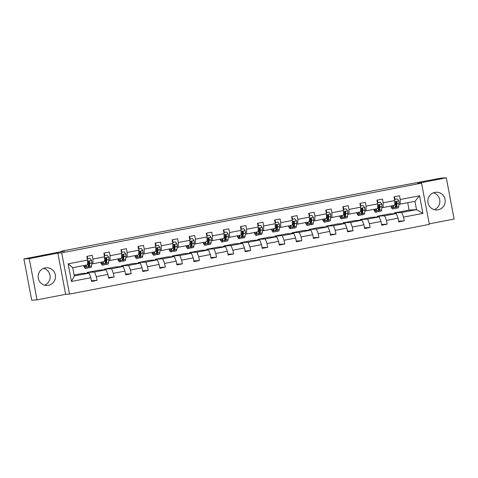 <?xml version="1.0" encoding="UTF-8"?>
<svg xmlns="http://www.w3.org/2000/svg" width="478" height="478" viewBox="0 0 478 478"><rect width="100%" height="100%" fill="white"/><g stroke="black" fill="none" stroke-linecap="round" stroke-linejoin="round"><path stroke-width="0.72" d="M434.884 192.389A8.849 8.688 86.6 0 0 427.906 202.17A8.849 8.688 86.6 0 0 438.171 209.776A8.849 8.688 86.6 0 0 445.149 199.995A8.849 8.688 86.6 0 0 434.884 192.389M45.177 267.907A8.849 8.688 86.6 0 0 38.198 277.688A8.849 8.688 86.6 0 0 48.463 285.294A8.849 8.688 86.6 0 0 55.442 275.513A8.849 8.688 86.6 0 0 45.177 267.907M37.039 299.867L65.647 294.323L57.856 253.089L29.248 258.634L37.039 299.867L31.691 300.184L23.9 258.951L64.602 251.064L60.963 251.279L61.053 251.751M29.248 258.634L23.9 258.951M44.645 285.163A8.849 8.688 86.6 0 0 43.647 268.355M429.244 223.865L454.1 219.049L446.309 177.816L440.961 178.133L391.673 187.34M434.353 209.645A8.849 8.688 86.6 0 0 433.355 192.837M69.501 294.095L429.34 224.361L421.548 183.128L61.71 252.862L69.501 294.095L65.647 294.323M394.481 213.66L394.344 212.931L401.747 212.495L416.517 209.633L422.899 213.367L403.534 217.12L404.239 220.854L398.628 221.189M394.344 212.931L409.114 210.069L416.517 209.633L414.958 201.381L398.951 204.321M401.747 212.495L403.534 217.12M377.417 216.964L377.279 216.241L384.682 215.799L396.28 213.552L398.06 218.177L398.766 221.911L404.239 220.854M398.06 218.177L386.463 220.43L387.168 224.158L381.564 224.493M360.346 220.274L360.209 219.545L367.612 219.109L379.209 216.863L380.996 221.487L381.701 225.222L387.168 224.158M380.996 221.487L369.398 223.734L370.103 227.468L364.493 227.803M343.282 223.579L343.144 222.856L350.547 222.413L362.145 220.167L363.925 224.797L364.63 228.526L370.103 227.468M363.925 224.797L352.328 227.044L353.033 230.772L347.428 231.107M326.211 226.889L326.074 226.16L333.477 225.724L345.074 223.477L346.861 228.102L347.566 231.836L353.033 230.772M346.861 228.102L335.263 230.348L335.968 234.083L330.358 234.417M309.147 230.199L309.009 229.47L316.412 229.028L328.01 226.781L329.79 231.412L330.495 235.14L335.968 234.083M329.79 231.412L318.193 233.658L318.898 237.393L313.293 237.721M292.076 233.503L291.939 232.774L299.342 232.338L310.939 230.091L312.726 234.716L313.431 238.45L318.898 237.393M312.726 234.716L301.128 236.963L301.833 240.697L296.223 241.031M275.011 236.813L274.874 236.084L282.277 235.642L293.874 233.395L295.655 238.026L296.36 241.76L301.833 240.697M295.655 238.026L284.057 240.273L284.763 244.007L279.158 244.336M257.941 240.117L257.803 239.394L265.206 238.952L276.804 236.706L278.59 241.33L279.295 245.065L284.763 244.007M278.59 241.33L266.993 243.577L267.698 247.311L262.087 247.646M240.876 243.427L240.739 242.699L248.142 242.256L259.739 240.01L261.52 244.64L262.225 248.375L267.698 247.311M261.52 244.64L249.922 246.887L250.627 250.621L245.023 250.95M223.806 246.732L223.668 246.009L231.071 245.567L242.669 243.32L244.455 247.945L245.16 251.679L250.627 250.621M244.455 247.945L232.858 250.191L233.563 253.926L227.952 254.26M206.741 250.042L206.604 249.313L214.007 248.877L225.604 246.624L227.385 251.255L228.09 254.989L233.563 253.926M227.385 251.255L215.787 253.501L216.492 257.236L210.888 257.57M189.67 253.346L189.539 252.623L196.936 252.181L208.533 249.934L210.32 254.559L211.025 258.293L216.492 257.236M210.32 254.559L198.723 256.805L199.428 260.54L193.817 260.874M172.606 256.656L172.468 255.927L179.871 255.491L191.469 253.238L193.249 257.869L193.954 261.603L199.428 260.54M193.249 257.869L181.652 260.116L182.357 263.85L176.752 264.185M155.541 259.96L155.404 259.237L162.801 258.795L174.398 256.549L176.185 261.173L176.89 264.908L182.357 263.85M176.185 261.173L164.587 263.426L165.292 267.154L159.682 267.489M138.471 263.27L138.333 262.541L145.736 262.105L157.334 259.859L159.114 264.483L159.819 268.218L165.292 267.154M159.114 264.483L147.517 266.73L148.222 270.464L142.617 270.799M121.406 266.575L121.269 265.852L128.666 265.409L140.263 263.163L142.05 267.794L142.755 271.522L148.222 270.464M142.05 267.794L130.452 270.04L131.157 273.769L125.547 274.103M104.335 269.885L104.198 269.156L111.601 268.72L123.199 266.473L124.979 271.098L125.684 274.832L131.157 273.769M124.979 271.098L113.382 273.344L114.087 277.079L108.482 277.413M87.271 273.195L87.133 272.466L94.53 272.024L106.128 269.777L107.914 274.408L108.62 278.136L114.087 277.079M107.914 274.408L96.317 276.654L97.022 280.389L91.412 280.717M90.844 277.712L71.479 281.464L68.157 263.856L87.522 260.104L87.504 264.836L72.734 267.698L74.293 275.949L89.063 273.087L90.844 277.712L91.549 281.446L97.022 280.389M92.989 259.046L104.586 256.8L104.574 261.532L92.977 263.778L92.989 259.046L92.284 255.312L86.811 256.369L87.522 260.104M110.059 255.736L121.651 253.489L121.639 258.222L110.042 260.474L110.059 255.736L109.348 252.002L103.881 253.065L104.586 256.8M127.124 252.432L138.722 250.185L138.71 254.917L127.112 257.164L127.124 252.432L126.419 248.697L120.946 249.755L121.651 253.489M144.195 249.122L155.786 246.875L155.774 251.607L144.177 253.854L144.195 249.122L143.484 245.387L138.017 246.451L138.722 250.185M161.259 245.817L172.857 243.565L172.845 248.303L161.247 250.55L161.259 245.817L160.554 242.083L155.081 243.141L155.786 246.875M178.33 242.507L189.921 240.261L189.909 244.993L178.312 247.24L178.33 242.507L177.619 238.773L172.152 239.837L172.857 243.565M195.394 239.203L206.992 236.951L206.98 241.689L195.383 243.935L195.394 239.203L194.689 235.469L189.216 236.526L189.921 240.261M212.459 235.893L224.057 233.646L224.045 238.379L212.447 240.625L212.459 235.893L211.754 232.159L206.287 233.222L206.992 236.951M229.53 232.583L241.127 230.336L241.115 235.074L229.518 237.321L229.53 232.583L228.825 228.854L223.351 229.912L224.057 233.646M246.594 229.279L258.192 227.032L258.18 231.764L246.582 234.011L246.594 229.279L245.889 225.544L240.422 226.602L241.127 230.336M263.665 225.969L275.262 223.722L275.25 228.46L263.653 230.707L263.665 225.969L262.96 222.24L257.487 223.298L258.192 227.032M280.729 222.664L292.327 220.418L292.315 225.15L280.717 227.397L280.729 222.664L280.024 218.93L274.557 219.988L275.262 223.722M297.8 219.354L309.397 217.108L309.38 221.84L297.788 224.092L297.8 219.354L297.095 215.62L291.622 216.683L292.327 220.418M314.865 216.05L326.462 213.803L326.45 218.536L314.853 220.782L314.865 216.05L314.16 212.316L308.692 213.373L309.397 217.108M331.935 212.74L343.533 210.493L343.515 215.225L331.923 217.478L331.935 212.74L331.23 209.006L325.757 210.069L326.462 213.803M349 209.436L360.597 207.189L360.585 211.921L348.988 214.168L349 209.436L348.295 205.701L342.828 206.759L343.533 210.493M366.07 206.126L377.668 203.879L377.65 208.611L366.052 210.858L366.07 206.126L365.365 202.391L359.892 203.455L360.597 207.189M383.135 202.821L394.732 200.569L394.72 205.307L383.123 207.554L383.135 202.821L382.43 199.087L376.963 200.145L377.668 203.879M400.188 204.243L400.205 199.511L399.5 195.777L394.027 196.84L394.732 200.569M400.205 199.511L419.57 195.759L422.899 213.367M60.963 251.279L391.643 187.197M383.123 207.554L381.886 207.625M377.279 216.241L388.877 213.995L396.28 213.552M384.682 215.799L386.463 220.43M366.052 210.858L364.816 210.935M360.209 219.545L371.806 217.299L379.209 216.863M367.612 219.109L369.398 223.734M348.988 214.168L347.751 214.24M343.144 222.856L354.742 220.609L362.145 220.167M350.547 222.413L352.328 227.044M331.923 217.478L330.68 217.55M326.074 226.16L337.671 223.913L345.074 223.477M333.477 225.724L335.263 230.348M314.853 220.782L313.616 220.854M309.009 229.47L320.607 227.223L328.01 226.781M316.412 229.028L318.193 233.658M297.788 224.092L296.545 224.164M291.939 232.774L303.536 230.527L310.939 230.091M299.342 232.338L301.128 236.963M280.717 227.397L279.481 227.468M274.874 236.084L286.471 233.838L293.874 233.395M282.277 235.642L284.057 240.273M263.653 230.707L262.41 230.778M257.803 239.394L269.401 237.142L276.804 236.706M265.206 238.952L266.993 243.577M246.582 234.011L245.345 234.089M240.739 242.699L252.336 240.452L259.739 240.01M248.142 242.256L249.922 246.887M229.518 237.321L228.275 237.393M223.668 246.009L235.266 243.756L242.669 243.32M231.071 245.567L232.858 250.191M212.447 240.625L211.21 240.703M206.604 249.313L218.201 247.066L225.604 246.624M214.007 248.877L215.787 253.501M195.383 243.935L194.14 244.007M189.539 252.623L201.13 250.376L208.533 249.934M196.936 252.181L198.723 256.805M178.312 247.24L177.075 247.317M172.468 255.927L184.066 253.681L191.469 253.238M179.871 255.491L181.652 260.116M161.247 250.55L160.005 250.621M155.404 259.237L166.995 256.991L174.398 256.549M162.801 258.795L164.587 263.426M144.177 253.854L142.94 253.932M138.333 262.541L149.931 260.295L157.334 259.859M145.736 262.105L147.517 266.73M127.112 257.164L125.869 257.236M121.269 265.852L132.866 263.605L140.263 263.163M128.666 265.409L130.452 270.04M110.042 260.474L108.805 260.546M104.198 269.156L115.796 266.909L123.199 266.473M111.601 268.72L113.382 273.344M92.977 263.778L91.734 263.85M87.133 272.466L98.731 270.219L106.128 269.777M94.53 272.024L96.317 276.654M68.157 263.856L72.734 267.698M57.856 253.089L61.71 252.862M446.309 177.816L417.7 183.361L421.548 183.128M409.114 210.069L407.74 202.786M74.114 274.987L81.66 273.524L89.063 273.087M74.293 275.949L71.479 281.464M419.57 195.759L414.958 201.381M85.735 265.182L85.67 265.804A7.206 1.35 79 0 1 85.18 267.005A7.206 1.35 79 0 1 84.008 265.517M86.249 265.081L86.052 267.005A8.682 1.625 79 0 1 85.46 268.451A8.682 1.625 79 0 1 83.626 265.589M87.313 259.004L90.115 258.461L91.633 260.48A3.005 0.562 79 0 1 91.836 262.906L91.525 265.947A8.682 1.625 79 0 1 90.928 267.393L88.848 267.794A8.682 1.625 -101 0 0 89.446 266.348L89.756 263.306A3.005 0.562 -101 0 0 89.685 261.717L88.86 261.191L88.37 261.974A3.005 0.562 79 0 1 88.442 263.563L88.131 266.605A8.682 1.625 79 0 1 87.54 268.05L85.46 268.451M87.844 258.861L87.779 258.586A4.141 0.777 -101 0 0 87.032 256.327M89.201 263.772A7.206 1.35 79 0 1 88.49 261.472M90.115 258.461L87.307 258.968M88.048 267.166A8.682 1.625 -101 0 0 88.848 267.794M89.685 261.717L89.063 265.147A7.206 1.35 79 0 1 88.573 266.348A7.206 1.35 79 0 1 88.179 266.168M102.8 261.872L102.74 262.494A7.206 1.35 79 0 1 102.244 263.695A7.206 1.35 79 0 1 101.073 262.207M103.314 261.777L103.123 263.701A8.682 1.625 79 0 1 102.525 265.147A8.682 1.625 79 0 1 100.697 262.285M104.377 255.7L107.186 255.15L108.703 257.17A3.005 0.562 79 0 1 108.9 259.602L108.59 262.637A8.682 1.625 79 0 1 107.998 264.083L105.919 264.489A8.682 1.625 -101 0 0 106.51 263.043L106.821 260.002A3.005 0.562 -101 0 0 106.755 258.413L106.08 257.857L105.441 258.664A3.005 0.562 79 0 1 105.507 260.259L105.202 263.294A8.682 1.625 79 0 1 104.604 264.74L102.525 265.147M104.915 255.557L104.849 255.282A4.141 0.777 -101 0 0 104.102 253.023M106.271 260.462A7.206 1.35 79 0 1 105.554 258.168M107.186 255.15L104.371 255.658M105.118 263.862A8.682 1.625 -101 0 0 105.919 264.489M106.755 258.413L106.445 258.431L106.128 261.836A7.206 1.35 79 0 1 105.638 263.037A7.206 1.35 79 0 1 105.244 262.858M119.87 258.568L119.805 259.19A7.206 1.35 79 0 1 119.315 260.391A7.206 1.35 79 0 1 118.144 258.903M120.384 258.467L120.187 260.391A8.682 1.625 79 0 1 119.596 261.836A8.682 1.625 79 0 1 117.761 258.974M121.448 252.39L124.25 251.846L125.768 253.86A3.005 0.562 79 0 1 125.971 256.292L125.66 259.333A8.682 1.625 79 0 1 125.063 260.779L122.983 261.179A8.682 1.625 -101 0 0 123.581 259.733L123.892 256.692A3.005 0.562 -101 0 0 123.82 255.103L122.995 254.577L122.505 255.36A3.005 0.562 79 0 1 122.577 256.949L122.266 259.99A8.682 1.625 79 0 1 121.675 261.436L119.596 261.836M121.98 252.247L121.914 251.972A4.141 0.777 -101 0 0 121.167 249.713M123.336 257.158A7.206 1.35 79 0 1 122.625 254.858M124.25 251.846L121.442 252.354M122.183 260.552A8.682 1.625 -101 0 0 122.983 261.179M123.82 255.103L123.199 258.532A7.206 1.35 79 0 1 122.709 259.733A7.206 1.35 79 0 1 122.314 259.554M136.935 255.258L136.875 255.879A7.206 1.35 79 0 1 136.379 257.08A7.206 1.35 79 0 1 135.208 255.593M137.449 255.162L137.258 257.086A8.682 1.625 79 0 1 136.66 258.526A8.682 1.625 79 0 1 134.832 255.67M138.512 249.08L141.321 248.536L142.838 250.556A3.005 0.562 79 0 1 143.036 252.982L142.725 256.023A8.682 1.625 79 0 1 142.133 257.469L140.054 257.869A8.682 1.625 -101 0 0 140.646 256.429L140.956 253.388A3.005 0.562 -101 0 0 140.891 251.798L140.215 251.243L139.576 252.049A3.005 0.562 79 0 1 139.642 253.639L139.337 256.68A8.682 1.625 79 0 1 138.739 258.126L136.66 258.526M139.05 248.942L138.984 248.668A4.141 0.777 -101 0 0 138.238 246.409M140.407 253.848A7.206 1.35 79 0 1 139.69 251.553M141.321 248.536L138.506 249.044M139.253 257.248A8.682 1.625 -101 0 0 140.054 257.869M140.891 251.798L140.58 251.816L140.263 255.222A7.206 1.35 79 0 1 139.773 256.423A7.206 1.35 79 0 1 139.379 256.244M154.006 251.954L153.94 252.575A7.206 1.35 79 0 1 153.45 253.776A7.206 1.35 79 0 1 152.279 252.288M154.519 251.852L154.322 253.776A8.682 1.625 79 0 1 153.731 255.222A8.682 1.625 79 0 1 151.896 252.36M155.583 245.776L158.385 245.232L159.903 247.246A3.005 0.562 79 0 1 160.106 249.677L159.795 252.719A8.682 1.625 79 0 1 159.198 254.159L157.119 254.565A8.682 1.625 -101 0 0 157.716 253.119L158.027 250.078A3.005 0.562 -101 0 0 157.955 248.488L157.131 247.963L156.641 248.745A3.005 0.562 79 0 1 156.712 250.335L156.402 253.376A8.682 1.625 79 0 1 155.81 254.816L153.731 255.222M156.115 245.632L156.049 245.357A4.141 0.777 -101 0 0 155.302 243.099M157.471 250.544A7.206 1.35 79 0 1 156.76 248.243M158.385 245.232L155.577 245.74M156.318 253.938A8.682 1.625 -101 0 0 157.119 254.565M157.955 248.488L157.334 251.918A7.206 1.35 79 0 1 156.838 253.119A7.206 1.35 79 0 1 156.443 252.94M171.07 248.644L171.01 249.265A7.206 1.35 79 0 1 170.515 250.466A7.206 1.35 79 0 1 169.343 248.978M171.584 248.542L171.393 250.466A8.682 1.625 79 0 1 170.795 251.912A8.682 1.625 79 0 1 168.967 249.056M172.648 242.466L175.456 241.922L176.974 243.941A3.005 0.562 79 0 1 177.171 246.367L176.86 249.408A8.682 1.625 79 0 1 176.268 250.854L174.189 251.255A8.682 1.625 -101 0 0 174.781 249.809L175.091 246.773A3.005 0.562 -101 0 0 175.026 245.178L174.195 244.652L173.711 245.435A3.005 0.562 79 0 1 173.777 247.024L173.472 250.066A8.682 1.625 79 0 1 172.875 251.512L170.795 251.912M173.185 242.328L173.12 242.053A4.141 0.777 -101 0 0 172.373 239.789M174.542 247.234A7.206 1.35 79 0 1 173.825 244.939M175.456 241.922L172.642 242.43M173.389 250.627A8.682 1.625 -101 0 0 174.189 251.255M175.026 245.178L174.715 245.202L174.398 248.608A7.206 1.35 79 0 1 173.908 249.809A7.206 1.35 79 0 1 173.514 249.63M188.141 245.339L188.075 245.961A7.206 1.35 79 0 1 187.585 247.162A7.206 1.35 79 0 1 186.414 245.674M188.655 245.238L188.457 247.162A8.682 1.625 79 0 1 187.866 248.608A8.682 1.625 79 0 1 186.032 245.746M189.718 239.161L192.52 238.618L194.038 240.631A3.005 0.562 79 0 1 194.241 243.063L193.931 246.104A8.682 1.625 79 0 1 193.333 247.544L191.254 247.951A8.682 1.625 -101 0 0 191.851 246.505L192.162 243.463A3.005 0.562 -101 0 0 192.09 241.874L191.421 241.318L190.776 242.125A3.005 0.562 79 0 1 190.847 243.72L190.537 246.762A8.682 1.625 79 0 1 189.945 248.202L187.866 248.608M190.25 239.018L190.184 238.743A4.141 0.777 -101 0 0 189.437 236.485M191.606 243.929A7.206 1.35 79 0 1 190.895 241.629M192.52 238.618L189.712 239.125M190.453 247.323A8.682 1.625 -101 0 0 191.254 247.951M192.09 241.874L191.469 245.304A7.206 1.35 79 0 1 190.973 246.505A7.206 1.35 79 0 1 190.579 246.325M205.205 242.029L205.146 242.651A7.206 1.35 79 0 1 204.65 243.852A7.206 1.35 79 0 1 203.479 242.364M205.719 241.928L205.528 243.852A8.682 1.625 79 0 1 204.931 245.298A8.682 1.625 79 0 1 203.102 242.436M206.783 235.851L209.591 235.307L211.103 237.327A3.005 0.562 79 0 1 211.306 239.753L210.995 242.794A8.682 1.625 79 0 1 210.404 244.24L208.324 244.64A8.682 1.625 -101 0 0 208.916 243.194L209.227 240.159A3.005 0.562 -101 0 0 209.161 238.564L208.33 238.038L207.846 238.821A3.005 0.562 79 0 1 207.912 240.41L207.607 243.451A8.682 1.625 79 0 1 207.01 244.897L204.931 245.298M207.321 235.714L207.255 235.439A4.141 0.777 -101 0 0 206.508 233.174M208.677 240.619A7.206 1.35 79 0 1 207.96 238.325M209.591 235.307L206.777 235.815M207.524 244.013A8.682 1.625 -101 0 0 208.324 244.64M209.161 238.564L208.85 238.582L208.533 241.993A7.206 1.35 79 0 1 208.044 243.194A7.206 1.35 79 0 1 207.649 243.015M222.276 238.725L222.21 239.347A7.206 1.35 79 0 1 221.72 240.542A7.206 1.35 79 0 1 220.549 239.06M222.79 238.624L222.593 240.548A8.682 1.625 79 0 1 222.001 241.993A8.682 1.625 79 0 1 220.167 239.131M223.853 232.547L226.656 232.003L228.173 234.017A3.005 0.562 79 0 1 228.37 236.449L228.066 239.484A8.682 1.625 79 0 1 227.468 240.93L225.389 241.336A8.682 1.625 -101 0 0 225.986 239.89L226.297 236.849A3.005 0.562 -101 0 0 226.225 235.26L225.556 234.704L224.911 235.511A3.005 0.562 79 0 1 224.983 237.106L224.672 240.141A8.682 1.625 79 0 1 224.08 241.587L222.001 241.993M224.385 232.404L224.319 232.129A4.141 0.777 -101 0 0 223.573 229.87M225.741 237.315A7.206 1.35 79 0 1 225.03 235.015M226.656 232.003L223.841 232.511M224.588 240.709A8.682 1.625 -101 0 0 225.389 241.336M226.225 235.26L225.604 238.689A7.206 1.35 79 0 1 225.108 239.884A7.206 1.35 79 0 1 224.714 239.705M239.341 235.415L239.281 236.036A7.206 1.35 79 0 1 238.785 237.237A7.206 1.35 79 0 1 237.614 235.75M239.854 235.313L239.663 237.237A8.682 1.625 79 0 1 239.066 238.683A8.682 1.625 79 0 1 237.237 235.821M240.918 229.237L243.726 228.693L245.238 230.713A3.005 0.562 79 0 1 245.441 233.139L245.13 236.18A8.682 1.625 79 0 1 244.539 237.626L242.46 238.026A8.682 1.625 -101 0 0 243.051 236.58L243.362 233.545A3.005 0.562 -101 0 0 243.296 231.95L242.466 231.424L241.982 232.206A3.005 0.562 79 0 1 242.047 233.796L241.737 236.837A8.682 1.625 79 0 1 241.145 238.283L239.066 238.683M241.456 229.099L241.384 228.819A4.141 0.777 -101 0 0 240.643 226.56M242.812 234.005A7.206 1.35 79 0 1 242.095 231.711M243.726 228.693L240.912 229.201M241.659 237.399A8.682 1.625 -101 0 0 242.46 238.026M243.296 231.95L242.985 231.967L242.669 235.379A7.206 1.35 79 0 1 242.179 236.58A7.206 1.35 79 0 1 241.784 236.401M256.411 232.105L256.345 232.732A7.206 1.35 79 0 1 255.855 233.927A7.206 1.35 79 0 1 254.684 232.439M256.925 232.009L256.728 233.933A8.682 1.625 79 0 1 256.136 235.379A8.682 1.625 79 0 1 254.302 232.517M257.989 225.933L260.791 225.389L262.308 227.403A3.005 0.562 79 0 1 262.506 229.834L262.201 232.87A8.682 1.625 79 0 1 261.603 234.316L259.524 234.722A8.682 1.625 -101 0 0 260.122 233.276L260.432 230.235A3.005 0.562 -101 0 0 260.361 228.645L259.691 228.09L259.046 228.896A3.005 0.562 79 0 1 259.118 230.492L258.807 233.527A8.682 1.625 79 0 1 258.216 234.973L256.136 235.379M258.52 225.789L258.455 225.514A4.141 0.777 -101 0 0 257.708 223.256M259.877 230.701A7.206 1.35 79 0 1 259.166 228.4M260.791 225.389L257.977 225.897M258.723 234.095A8.682 1.625 -101 0 0 259.524 234.722M260.361 228.645L259.739 232.075A7.206 1.35 79 0 1 259.243 233.27A7.206 1.35 79 0 1 258.849 233.091M273.476 228.801L273.416 229.422A7.206 1.35 79 0 1 272.92 230.623A7.206 1.35 79 0 1 271.749 229.135M273.99 228.699L273.798 230.623A8.682 1.625 79 0 1 273.201 232.069A8.682 1.625 79 0 1 271.373 229.207M275.053 222.623L277.861 222.079L279.373 224.098A3.005 0.562 79 0 1 279.576 226.524L279.266 229.565A8.682 1.625 79 0 1 278.674 231.011L276.595 231.412A8.682 1.625 -101 0 0 277.186 229.966L277.497 226.931A3.005 0.562 -101 0 0 277.431 225.335L276.601 224.809L276.117 225.592A3.005 0.562 79 0 1 276.182 227.181L275.872 230.223A8.682 1.625 79 0 1 275.28 231.669L273.201 232.069M275.591 222.479L275.519 222.204A4.141 0.777 -101 0 0 274.778 219.946M276.947 227.391A7.206 1.35 79 0 1 276.23 225.09M277.861 222.079L275.047 222.587M275.794 230.784A8.682 1.625 -101 0 0 276.595 231.412M277.431 225.335L277.121 225.353L276.804 228.765A7.206 1.35 79 0 1 276.314 229.966A7.206 1.35 79 0 1 275.92 229.787M290.546 225.491L290.481 226.112A7.206 1.35 79 0 1 289.991 227.313A7.206 1.35 79 0 1 288.82 225.825M291.06 225.395L290.863 227.319A8.682 1.625 79 0 1 290.271 228.765A8.682 1.625 79 0 1 288.437 225.903M292.124 219.318L294.926 218.775L296.444 220.788A3.005 0.562 79 0 1 296.641 223.22L296.336 226.255A8.682 1.625 79 0 1 295.739 227.701L293.659 228.108A8.682 1.625 -101 0 0 294.257 226.662L294.567 223.62A3.005 0.562 -101 0 0 294.496 222.031L293.827 221.475L293.181 222.282A3.005 0.562 79 0 1 293.253 223.877L292.942 226.913A8.682 1.625 79 0 1 292.351 228.359L290.271 228.765M292.656 219.175L292.59 218.9A4.141 0.777 -101 0 0 291.843 216.642M294.012 224.086A7.206 1.35 79 0 1 293.295 221.786M294.926 218.775L292.112 219.282M292.859 227.48A8.682 1.625 -101 0 0 293.659 228.108M294.496 222.031L293.874 225.455A7.206 1.35 79 0 1 293.378 226.656A7.206 1.35 79 0 1 292.984 226.476M307.611 222.186L307.551 222.808A7.206 1.35 79 0 1 307.055 224.009A7.206 1.35 79 0 1 305.884 222.521M308.125 222.085L307.934 224.009A8.682 1.625 79 0 1 307.336 225.455A8.682 1.625 79 0 1 305.508 222.593M309.188 216.008L311.997 215.464L313.508 217.484A3.005 0.562 79 0 1 313.711 219.91L313.401 222.951A8.682 1.625 79 0 1 312.809 224.397L310.73 224.797A8.682 1.625 -101 0 0 311.321 223.351L311.632 220.31A3.005 0.562 -101 0 0 311.566 218.721L310.736 218.195L310.252 218.978A3.005 0.562 79 0 1 310.318 220.567L310.007 223.608A8.682 1.625 79 0 1 309.415 225.054L307.336 225.455M309.726 215.865L309.654 215.59A4.141 0.777 -101 0 0 308.913 213.331M311.082 220.776A7.206 1.35 79 0 1 310.365 218.476M311.997 215.464L309.182 215.972M309.929 224.17A8.682 1.625 -101 0 0 310.73 224.797M311.566 218.721L311.256 218.739L310.939 222.151A7.206 1.35 79 0 1 310.449 223.351A7.206 1.35 79 0 1 310.055 223.172M324.682 218.876L324.616 219.498A7.206 1.35 79 0 1 324.126 220.699A7.206 1.35 79 0 1 322.955 219.211M325.195 218.781L324.998 220.705A8.682 1.625 79 0 1 324.407 222.151A8.682 1.625 79 0 1 322.572 219.288M326.259 212.698L329.061 212.154L330.579 214.174A3.005 0.562 79 0 1 330.776 216.606L330.471 219.641A8.682 1.625 79 0 1 329.874 221.087L327.794 221.493A8.682 1.625 -101 0 0 328.392 220.047L328.703 217.006A3.005 0.562 -101 0 0 328.631 215.417L327.962 214.861L327.316 215.668A3.005 0.562 79 0 1 327.388 217.263L327.077 220.298A8.682 1.625 79 0 1 326.486 221.744L324.407 222.151M326.791 212.561L326.725 212.286A4.141 0.777 -101 0 0 325.978 210.027M328.147 217.466A7.206 1.35 79 0 1 327.43 215.172M329.061 212.154L326.247 212.662M326.994 220.866A8.682 1.625 -101 0 0 327.794 221.493M328.631 215.417L328.32 215.435L328.01 218.84A7.206 1.35 79 0 1 327.514 220.041A7.206 1.35 79 0 1 327.119 219.862M341.746 215.572L341.686 216.193A7.206 1.35 79 0 1 341.19 217.394A7.206 1.35 79 0 1 340.019 215.907M342.26 215.47L342.069 217.394A8.682 1.625 79 0 1 341.471 218.84A8.682 1.625 79 0 1 339.643 215.978M343.324 209.394L346.132 208.85L347.643 210.864A3.005 0.562 79 0 1 347.847 213.296L347.536 216.337A8.682 1.625 79 0 1 346.944 217.783L344.865 218.183A8.682 1.625 -101 0 0 345.457 216.737L345.767 213.696A3.005 0.562 -101 0 0 345.702 212.107L344.871 211.581L344.387 212.363A3.005 0.562 79 0 1 344.453 213.953L344.142 216.994A8.682 1.625 79 0 1 343.551 218.44L341.471 218.84M343.861 209.25L343.79 208.976A4.141 0.777 -101 0 0 343.049 206.717M345.218 214.162A7.206 1.35 79 0 1 344.501 211.862M346.132 208.85L343.318 209.358M344.058 217.556A8.682 1.625 -101 0 0 344.865 218.183M345.702 212.107L345.391 212.124L345.074 215.536A7.206 1.35 79 0 1 344.584 216.737A7.206 1.35 79 0 1 344.19 216.558M358.817 212.262L358.751 212.883A7.206 1.35 79 0 1 358.261 214.084A7.206 1.35 79 0 1 357.09 212.596M359.331 212.166L359.133 214.09A8.682 1.625 79 0 1 358.542 215.53A8.682 1.625 79 0 1 356.708 212.674M360.394 206.084L363.196 205.54L364.714 207.56A3.005 0.562 79 0 1 364.911 209.985L364.606 213.027A8.682 1.625 79 0 1 364.009 214.473L361.93 214.873A8.682 1.625 -101 0 0 362.527 213.433L362.832 210.392A3.005 0.562 -101 0 0 362.766 208.802L361.942 208.271L361.452 209.053A3.005 0.562 79 0 1 361.523 210.643L361.213 213.684A8.682 1.625 79 0 1 360.621 215.13L358.542 215.53M360.926 205.946L360.86 205.671A4.141 0.777 -101 0 0 360.113 203.413M362.282 210.852A7.206 1.35 79 0 1 361.565 208.557M363.196 205.54L360.382 206.048M361.129 214.252A8.682 1.625 -101 0 0 361.93 214.873M362.766 208.802L362.455 208.82L362.145 212.226A7.206 1.35 79 0 1 361.649 213.427A7.206 1.35 79 0 1 361.254 213.248M375.881 208.958L375.822 209.579A7.206 1.35 79 0 1 375.326 210.78A7.206 1.35 79 0 1 374.155 209.292M376.395 208.856L376.198 210.78A8.682 1.625 79 0 1 375.606 212.226A8.682 1.625 79 0 1 373.778 209.364M377.459 202.78L380.267 202.236L381.779 204.249A3.005 0.562 79 0 1 381.982 206.681L381.671 209.723A8.682 1.625 79 0 1 381.08 211.162L379 211.569A8.682 1.625 -101 0 0 379.592 210.123L379.902 207.082A3.005 0.562 -101 0 0 379.831 205.492L379.006 204.966L378.522 205.749A3.005 0.562 79 0 1 378.588 207.338L378.277 210.38A8.682 1.625 79 0 1 377.686 211.82L375.606 212.226M377.996 202.636L377.925 202.361A4.141 0.777 -101 0 0 377.184 200.103M379.353 207.548A7.206 1.35 79 0 1 378.636 205.247M380.267 202.236L377.453 202.744M378.194 210.941A8.682 1.625 -101 0 0 379 211.569M379.831 205.492L379.209 208.922A7.206 1.35 79 0 1 378.719 210.123A7.206 1.35 79 0 1 378.325 209.944M392.952 205.648L392.886 206.269A7.206 1.35 79 0 1 392.396 207.47A7.206 1.35 79 0 1 391.225 205.982M393.466 205.546L393.269 207.47A8.682 1.625 79 0 1 392.677 208.916A8.682 1.625 79 0 1 390.843 206.06M394.529 199.469L397.332 198.926L398.849 200.945A3.005 0.562 79 0 1 399.046 203.371L398.742 206.412A8.682 1.625 79 0 1 398.144 207.858L396.065 208.259A8.682 1.625 -101 0 0 396.662 206.813L396.967 203.777A3.005 0.562 -101 0 0 396.901 202.182L396.077 201.656L395.587 202.439A3.005 0.562 79 0 1 395.659 204.028L395.348 207.07A8.682 1.625 79 0 1 394.756 208.516L392.677 208.916M395.061 199.332L394.995 199.057A4.141 0.777 -101 0 0 394.248 196.793M396.417 204.237A7.206 1.35 79 0 1 395.7 201.943M397.332 198.926L394.517 199.434M395.264 207.631A8.682 1.625 -101 0 0 396.065 208.259M396.901 202.182L396.591 202.2L396.28 205.612A7.206 1.35 79 0 1 395.784 206.813A7.206 1.35 79 0 1 395.39 206.633M91.597 260.426L87.516 261.215M88.131 266.605L86.052 267.005M87.253 258.688L87.779 258.586M91.525 265.947L89.446 266.348M88.442 263.563L87.51 263.742M91.836 262.906L89.756 263.306M108.661 257.122L104.58 257.911M105.202 263.294L103.123 263.701M104.318 255.383L104.849 255.282M108.59 262.637L106.51 263.043M105.507 260.259L104.574 260.438M108.9 259.602L106.821 260.002M125.732 253.812L121.651 254.601M122.266 259.99L120.187 260.391M121.388 252.073L121.914 251.972M125.66 259.333L123.581 259.733M122.577 256.949L121.645 257.128M125.971 256.292L123.892 256.692M142.797 250.508L138.716 251.297M139.337 256.68L137.258 257.086M138.453 248.769L138.984 248.668M142.725 256.023L140.646 256.429M139.642 253.639L138.71 253.824M143.036 252.982L140.956 253.388M159.867 247.198L155.786 247.986M156.402 253.376L154.322 253.776M155.523 245.459L156.049 245.357M159.795 252.719L157.716 253.119M156.712 250.335L155.78 250.514M160.106 249.677L158.027 250.078M176.932 243.888L172.851 244.682M173.472 250.066L171.393 250.466M172.588 242.155L173.12 242.053M176.86 249.408L174.781 249.809M173.777 247.024L172.845 247.21M177.171 246.367L175.091 246.773M194.002 240.583L189.921 241.372M190.537 246.762L188.457 247.162M189.658 238.845L190.184 238.743M193.931 246.104L191.851 246.505M190.847 243.72L189.915 243.9M194.241 243.063L192.162 243.463M211.067 237.273L206.986 238.068M207.607 243.451L205.528 243.852M206.723 235.54L207.255 235.439M210.995 242.794L208.916 243.194M207.912 240.41L206.98 240.595M211.306 239.753L209.227 240.159M228.137 233.969L224.057 234.758M224.672 240.141L222.593 240.548M223.794 232.23L224.319 232.129M228.066 239.484L225.986 239.89M224.983 237.106L224.051 237.285M228.37 236.449L226.297 236.849M245.202 230.659L241.121 231.454M241.737 236.837L239.663 237.237M240.858 228.926L241.384 228.819M245.13 236.18L243.051 236.58M242.047 233.796L241.115 233.975M245.441 233.139L243.362 233.545M262.273 227.355L258.192 228.143M258.807 233.527L256.728 233.933M257.929 225.616L258.455 225.514M262.201 232.87L260.122 233.276M259.118 230.492L258.186 230.671M262.506 229.834L260.432 230.235M279.337 224.045L275.256 224.839M275.872 230.223L273.798 230.623M274.993 222.306L275.519 222.204M279.266 229.565L277.186 229.966M276.182 227.181L275.25 227.361M279.576 226.524L277.497 226.931M296.408 220.74L292.327 221.529M292.942 226.913L290.863 227.319M292.064 219.002L292.59 218.9M296.336 226.255L294.257 226.662M293.253 223.877L292.321 224.057M296.641 223.22L294.567 223.62M313.472 217.43L309.391 218.219M310.007 223.608L307.934 224.009M309.129 215.692L309.654 215.59M313.401 222.951L311.321 223.351M310.318 220.567L309.385 220.746M313.711 219.91L311.632 220.31M330.543 214.126L326.462 214.915M327.077 220.298L324.998 220.705M326.199 212.387L326.725 212.286M330.471 219.641L328.392 220.047M327.388 217.263L326.456 217.442M330.776 216.606L328.703 217.006M347.608 210.816L343.527 211.605M344.142 216.994L342.069 217.394M343.264 209.077L343.79 208.976M347.536 216.337L345.457 216.737M344.453 213.953L343.521 214.132M347.847 213.296L345.767 213.696M364.678 207.506L360.597 208.3M361.213 213.684L359.133 214.09M360.334 205.773L360.86 205.671M364.606 213.027L362.527 213.433M361.523 210.643L360.591 210.828M364.911 209.985L362.832 210.392M381.743 204.202L377.662 204.99M378.277 210.38L376.198 210.78M377.399 202.463L377.925 202.361M381.671 209.723L379.592 210.123M378.588 207.338L377.656 207.518M381.982 206.681L379.902 207.082M398.813 200.891L394.732 201.686M395.348 207.07L393.269 207.47M394.47 199.159L394.995 199.057M398.742 206.412L396.662 206.813M395.659 204.028L394.72 204.214M399.046 203.371L396.967 203.777"/></g></svg>
